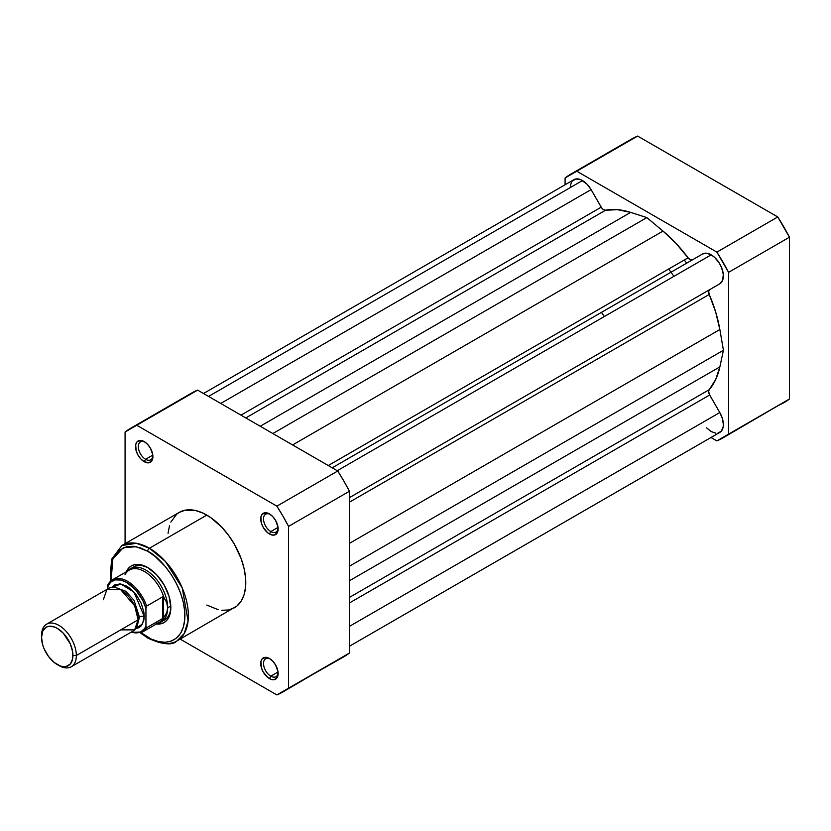 <?xml version="1.0" encoding="UTF-8"?>
<svg xmlns="http://www.w3.org/2000/svg" width="831" height="831" viewBox="0 0 831 831"><rect width="100%" height="100%" fill="white"/><g stroke="black" fill="none" stroke-linecap="round" stroke-linejoin="round"><path stroke-width="1.25" d="M686.655 263.178A98.38 56.799 -120 0 0 684.297 259.999A98.38 56.799 -120 0 1 686.655 263.178M668.643 269.036A98.38 56.799 60 0 1 671.012 272.215A98.38 56.799 -120 0 1 673.91 276.359M728.579 272.35L728.579 434.146L716.893 440.887L711.014 437.49L716.893 440.887A152.25 87.899 60 0 0 722.96 437.906L789.45 398.994L789.45 237.209L777.764 216.964L637.647 136.076L631.581 139.057A152.25 87.899 -120 0 1 637.647 136.076L777.764 216.964L716.893 252.115L728.579 272.35L789.45 237.209L789.45 398.994L728.579 434.146L728.579 272.35L789.45 237.209A152.25 87.899 -120 0 0 777.764 216.964L716.893 252.115L576.776 171.217L716.893 252.115A152.25 87.899 60 0 1 728.579 272.35M570.71 174.198A152.25 87.899 60 0 0 565.09 177.959L565.09 184.752L565.09 177.959L637.647 136.076L576.776 171.217A152.25 87.899 60 0 0 570.71 174.198L631.581 139.057M777.764 405.746L783.83 402.755A152.25 87.899 -120 0 0 789.45 398.994L728.579 434.146A152.25 87.899 60 0 1 722.96 437.906M349.435 497.634L719.791 283.807A17.212 9.941 -120 0 0 722.43 270.013A17.212 9.941 -120 0 0 711.191 254.837L337.261 470.72L711.191 254.837A17.212 9.941 -120 0 0 702.579 253.985L332.213 467.811L702.579 253.985L706.527 253.216L711.191 254.837L714.722 257.485L719.366 263.198L721.63 267.696L723.302 274.51L722.648 280.255L719.791 283.807L349.435 497.634L709.664 289.655A4.924 2.836 -120 0 0 709.227 294.454L349.435 502.184L709.227 294.454L715.688 312.082L719.854 329.512A105.766 61.058 -120 0 0 709.227 294.454L708.666 291.515L709.664 289.655L349.435 497.634M572.04 181.335L575.717 178.997L580.703 179.652L587.143 184.295L591.09 189.624L220.734 403.45L591.09 189.624A17.212 9.941 -120 0 0 582.489 180.535L208.56 396.418L582.489 180.535A17.212 9.941 -120 0 0 573.878 179.683L203.512 393.51M591.09 189.624L601.218 207.168L240.99 415.147L601.218 207.168A4.924 2.836 -120 0 0 605.602 210.201L245.81 417.931L605.602 210.201L617.641 209.692L630.646 212.393A105.766 61.058 -120 0 0 605.602 210.201L603.327 209.537L601.675 207.864L591.09 189.624M260.238 426.251L630.646 212.393L646.84 217.597L272.828 433.533L646.84 217.597L663.024 231.091L646.84 217.597L630.646 212.393L260.238 426.251M292.605 444.949L663.024 231.091L292.605 444.949M688.068 257.818A105.766 61.058 -120 0 0 663.024 231.091L676.039 243.41L688.068 257.818A4.924 2.836 -120 0 0 692.431 259.843L690.343 259.771L688.068 257.818L328.276 465.537L688.068 257.818M349.435 543.37L719.854 329.512L723.437 350.277L349.435 566.202L723.437 350.277L719.854 366.897L723.437 350.277L719.854 329.512L349.435 543.37M349.435 580.755L719.854 366.897L349.435 580.755M709.227 389.687A105.766 61.058 -120 0 0 719.854 366.897L715.688 379.518L709.227 389.687A4.924 2.836 -120 0 0 709.664 394.995L349.435 602.974L709.664 394.995L719.791 412.54L709.279 394.247L708.656 391.287L709.227 389.687L349.435 597.416L709.227 389.687M349.435 626.366L719.791 412.54L349.435 626.366M349.435 646.248L719.791 432.421A17.212 9.941 -120 0 0 719.791 412.54L722.43 418.627L723.365 424.537L723.126 427.144L721.308 431.164L717.953 433.107M570.367 186.217L571.24 182.716M715.844 433.19L711.191 431.569L706.527 427.809M270.158 658.952A10.325 5.962 -120 0 0 263.52 663.907A10.325 5.962 -120 0 0 270.823 676.174L269.431 678.584A12.299 7.105 60 0 1 260.737 663.522A12.299 7.105 60 0 1 269.431 658.495L266.107 657.342L262.201 658.786L260.903 661.653L261.391 667.74L263.282 672.092L267.738 677.41L271.124 679.363L274.261 679.675L277.461 677.016L277.959 671.5L275.58 664.987L272.755 661.185L269.431 658.495A12.299 7.105 60 0 1 278.125 673.557A12.299 7.105 60 0 1 269.431 678.584L270.823 676.174A10.325 5.962 60 0 1 264.071 667.064A10.325 5.962 60 0 1 265.66 658.786A10.325 5.962 60 0 1 270.158 658.952M144.937 442.061A10.325 5.962 -120 0 0 138.299 447.016A10.325 5.962 -120 0 0 145.602 459.283L144.21 461.693A12.299 7.105 60 0 1 135.515 446.631A12.299 7.105 60 0 1 144.21 441.604L140.875 440.451L136.98 441.895L135.682 444.762L136.17 450.849L138.06 455.201L140.875 459.003L144.21 461.693L149.04 462.784L152.239 460.125L152.738 454.609L150.359 448.096L147.534 444.294L144.21 441.604A12.299 7.105 60 0 1 152.904 456.666A12.299 7.105 60 0 1 144.21 461.693L145.602 459.283A10.325 5.962 60 0 1 138.85 450.173A10.325 5.962 60 0 1 140.439 441.895A10.325 5.962 60 0 1 144.937 442.061M270.158 514.358A10.325 5.962 -120 0 0 263.52 519.313A10.325 5.962 -120 0 0 270.823 531.57L269.431 533.98A12.299 7.105 60 0 1 260.737 518.918A12.299 7.105 60 0 1 269.431 513.901L266.107 512.748L262.201 514.192L260.903 517.059L261.391 523.146L263.282 527.498L267.738 532.816L271.124 534.769L274.261 535.081L277.461 532.422L277.959 526.906L275.58 520.393L272.755 516.591L269.431 513.901A12.299 7.105 60 0 1 278.125 528.963A12.299 7.105 60 0 1 269.431 533.98L270.823 531.57A10.325 5.962 60 0 1 264.071 522.47A10.325 5.962 60 0 1 265.66 514.192A10.325 5.962 60 0 1 270.158 514.358M133.708 566.804A30.747 17.752 60 0 1 148.396 567.947A30.747 17.752 -120 0 0 132.222 567.843M147.689 567.521L138.839 564.446L134.84 564.602L131.329 565.901L128.452 568.29L126.25 571.821A32.71 18.884 60 0 1 147.689 567.521L147.689 567.521A32.71 18.884 60 0 1 170.822 607.586L169.057 596.346L164.039 584.785L156.54 574.668L147.689 567.521M221.732 610.266L228.463 609.996L234.363 607.804A55.095 31.807 -120 0 0 242.808 563.657A55.095 31.807 -120 0 0 206.815 515.106L149.424 548.242A55.095 31.807 60 0 1 185.417 596.793A55.095 31.807 60 0 1 176.972 640.94L184.222 633.544L188.097 620.996L182.228 587.901L165.421 561.444L149.424 548.242A2.462 1.423 120 0 0 147.689 551.254C158.576 555.814 184.399 583.622 184.908 615.719C184.399 647.235 158.576 645.22 147.689 637.211A2.462 1.423 120 0 0 148.198 638.333A2.462 1.423 -60 0 1 147.689 637.211L140.429 632.194M278.032 527.415L270.823 531.57L278.032 527.415M152.811 455.118L145.602 459.283L152.811 455.118M278.032 672.009L270.823 676.174L278.032 672.009M176.972 640.94A55.095 31.807 60 0 1 149.424 638.218A2.462 1.423 -60 0 1 148.198 638.333C162.99 644.659 172.588 645.531 176.972 640.94L236.939 606.017L241.177 601.135L244.096 594.674L245.592 586.883L245.592 578.064L244.096 568.56L241.177 558.723L234.363 544.191L228.463 535.185L221.732 527.134L210.638 517.526L203.003 513.122L195.514 510.514L185.178 510.192L179.267 512.384L176.702 514.171L170.822 522.097M349.435 653.041L349.435 491.246L343.816 480.993L337.75 471.011L197.633 390.113L191.566 393.094A152.25 87.899 -120 0 1 197.633 390.113L136.762 425.254L276.879 506.152L282.945 516.144L288.565 526.387L288.565 688.182L276.879 694.924L180.171 639.091L276.879 694.924A152.25 87.899 60 0 0 282.945 691.943A152.25 87.899 60 0 0 288.565 688.182L288.565 526.387L349.435 491.246L349.435 653.041L288.565 688.182L343.816 656.802A152.25 87.899 -120 0 0 349.435 653.041M337.75 659.783L282.945 691.943M130.696 428.245A152.25 87.899 60 0 0 125.076 432.006L125.076 543.671L125.076 432.006L136.762 425.254L276.879 506.152L337.75 471.011L197.633 390.113L136.762 425.254A152.25 87.899 60 0 0 130.696 428.245L191.566 393.094M169.534 525.514L168.049 533.305M206.815 605.082L218.127 609.674M110.533 581.191L111.458 559.471L121.877 545.51A55.095 31.807 60 0 1 149.424 548.242L206.815 515.106A55.095 31.807 -120 0 0 179.267 512.374L121.877 545.51L136.44 543.318L149.424 548.242A2.462 1.423 -60 0 0 147.689 551.254L154.95 556.271L165.234 566.462L171.3 574.647L176.452 583.58L180.514 592.929L183.298 602.319L184.721 611.408L184.721 619.833L183.298 627.27L180.514 633.44L176.452 638.104L171.3 641.085L165.234 642.259L158.492 641.594L151.335 639.112L141.062 632.703M111.177 581.544L110.471 572.746L111.177 564.768L113.296 557.933L118.916 550.361L127.008 546.559L133.448 546.299L140.429 547.889L147.689 551.254L136.232 546.725L123.237 547.712L112.871 558.941L111.063 580.734M156.384 624.008L160.539 623.863L164.039 622.564L166.917 620.175L169.057 616.789L170.376 612.54L170.822 607.586A32.71 18.884 60 0 1 156.384 624.008M162.803 620.819A30.747 17.752 -120 0 0 170.802 606.765A30.747 17.752 60 0 1 164.455 620.051M278.094 672.705A10.325 5.962 60 0 1 275.985 676.683A10.325 5.962 60 0 1 270.823 676.174A10.325 5.962 -120 0 0 278.094 672.705M152.873 455.814A10.325 5.962 60 0 1 150.764 459.792A10.325 5.962 60 0 1 145.602 459.283A10.325 5.962 -120 0 0 152.873 455.814M278.094 528.111A10.325 5.962 60 0 1 275.985 532.089A10.325 5.962 60 0 1 270.823 531.57A10.325 5.962 -120 0 0 278.094 528.111M337.75 471.011L276.879 506.152A152.25 87.899 60 0 1 288.565 526.387L349.435 491.246A152.25 87.899 -120 0 0 337.75 471.011M120.724 629.877L134.643 629.877L138.123 619.833L134.643 605.778L120.724 589.709L106.815 589.719L103.335 599.753M138.081 618.482A4.996 2.888 180 0 1 139.421 617.08L137.572 624.548L139.421 617.08A4.996 2.888 0 0 0 138.081 618.482M116.371 587.839L125.689 591.215L134.051 600.346L139.421 617.08L134.051 600.346L125.689 591.215L116.371 587.839M71.237 666.774L133.022 631.093A24.598 14.2 -120 0 0 138.123 619.833L76.338 655.514A24.598 14.2 60 0 1 71.237 666.774A24.598 14.2 60 0 1 58.077 665.029M57.246 664.571L58.939 665.548A24.598 14.2 -120 0 0 76.338 655.514L72.941 655.514A22.198 12.818 60 0 1 57.246 664.571A22.198 12.818 60 0 1 41.55 637.387L42.745 631.134L46.152 627.218L48.53 626.335L54.181 626.896L57.246 628.319L63.26 633.17L70.303 643.911L72.64 651.795L72.64 658.869L70.303 664.052L65.971 666.555L63.26 666.659L60.31 665.995L54.181 662.452L48.53 656.48L44.199 648.98L42.745 645.012L41.55 637.387A22.198 12.818 60 0 1 57.246 628.319A22.198 12.818 60 0 1 72.941 655.514L76.338 655.514A24.598 14.2 -120 0 0 58.939 625.39A24.598 14.2 -120 0 0 41.55 635.424A24.598 14.2 60 0 1 46.64 624.164A24.598 14.2 60 0 1 65.597 630.76A24.598 14.2 60 0 1 76.338 655.514L138.123 619.833A24.598 14.2 -120 0 0 127.382 595.089A24.598 14.2 -120 0 0 108.435 588.493L46.64 624.164M111.853 587.403L120.838 583.975L133.968 592.108L144.21 616.322A4.996 2.888 0 0 0 139.421 617.08A4.996 2.888 180 0 1 144.21 616.322L143.877 612.208L141.28 603.472L136.481 595.162L130.207 588.545L126.821 586.198L120.163 583.881L114.522 584.982L111.853 587.403M124.993 574.823A30.134 17.399 60 0 1 126.624 572.32A30.134 17.399 60 0 1 146.256 572.652A30.134 17.399 60 0 1 163.977 597.593L166.74 602.631L167.685 607.793L170.781 606.007L167.685 607.793A30.747 17.752 60 0 1 161.318 621.858A30.747 17.752 60 0 1 157.952 623.094A30.747 17.752 -120 0 0 167.685 607.793L166.74 602.631L163.427 596.72L163.427 617.952L166.74 612.748L167.685 607.793L166.74 612.748L163.427 617.952L163.427 596.72L162.814 596.762L162.814 618.409L163.427 617.952L162.814 618.409L162.814 596.762L146.64 606.1L145.944 608.479L145.944 626.179L144.604 628.579L140.771 631.851L138.362 632.661L131.298 632.1A29.147 16.828 60 0 0 145.944 626.179L146.64 627.748L162.814 618.409L146.64 627.748A30.134 17.399 60 0 1 142.579 631.976L159.5 622.201A30.134 17.399 -120 0 0 163.977 617.194A30.134 17.399 60 0 1 156.124 623.427M108.383 584.006A30.134 17.399 60 0 1 112.445 579.789A30.134 17.399 60 0 1 146.64 606.1A30.134 17.399 -120 0 0 113.13 579.425A30.134 17.399 -120 0 0 108.383 584.006L107.687 588.93L107.687 586.385L110.772 582.084L115.27 579.903L120.775 580.038L126.821 582.479L135.713 589.948L142.859 600.605L145.944 608.479L145.944 626.179L146.64 627.748A30.134 17.399 -120 0 1 141.893 632.339M135.692 628.683L139.109 627.582L141.28 625.785L143.877 620.051L144.21 616.322L142.579 623.873L135.692 628.672M167.685 607.793A30.747 17.752 -120 0 0 152.218 574.823A30.747 17.752 -120 0 0 127.818 570.907A30.747 17.752 60 0 1 130.571 568.612A30.747 17.752 60 0 1 154.265 576.849A30.747 17.752 60 0 1 167.685 607.793M107.988 584.557L107.687 586.385A29.147 16.828 60 0 1 126.821 582.479A29.147 16.828 60 0 1 145.944 608.479L146.64 606.1L162.814 596.762L163.977 597.593A30.134 17.399 -120 0 0 129.366 570.014L112.445 579.789L108.082 584.349M601.436 312.383A98.38 56.799 60 0 1 604.345 316.528M332.213 467.811L702.579 253.985M148.198 638.333L140.408 632.931M130.862 632.349L142.579 631.976"/></g></svg>
